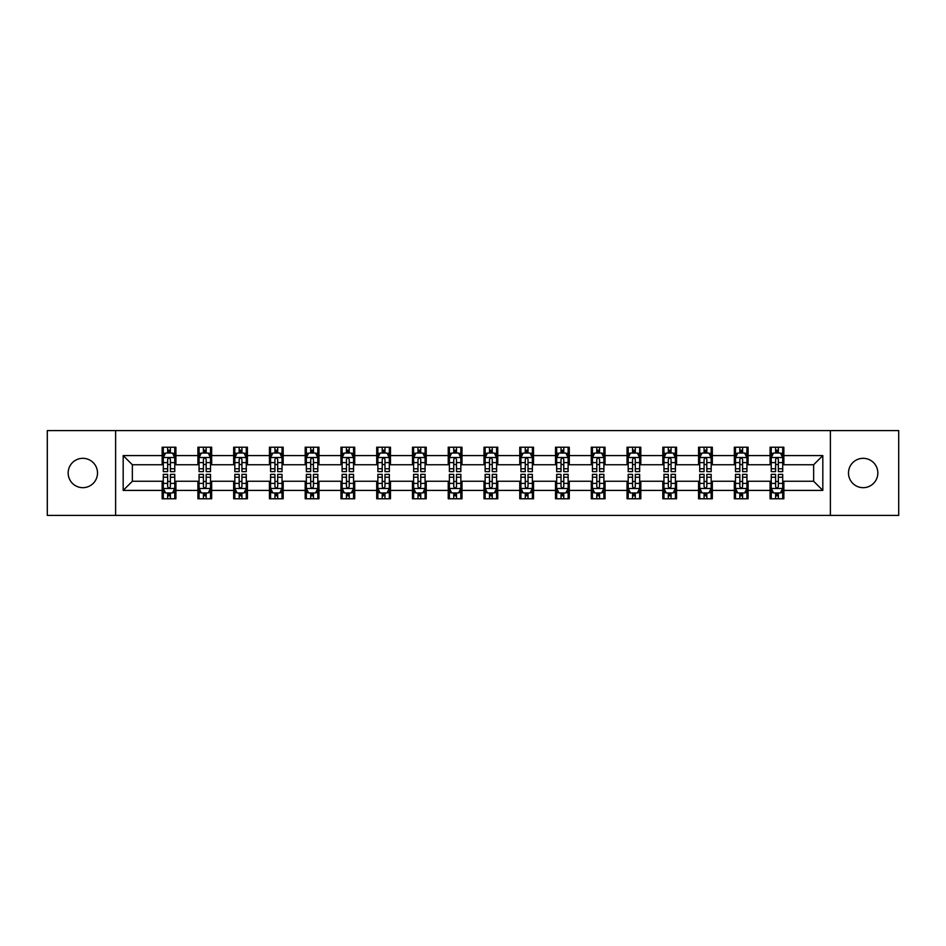 <?xml version="1.0" encoding="UTF-8"?>
<svg xmlns="http://www.w3.org/2000/svg" width="946" height="946" viewBox="0 0 946 946"><rect width="100%" height="100%" fill="white"/><g stroke="black" fill="none" stroke-linecap="round" stroke-linejoin="round"><path stroke-width="1.42" d="M863.166 458.325A14.675 14.675 0 0 0 848.491 473A14.675 14.675 0 0 0 863.166 487.675A14.675 14.675 0 0 0 877.841 473A14.675 14.675 0 0 0 863.166 458.325M82.834 458.325A14.675 14.675 0 0 0 68.159 473A14.675 14.675 0 0 0 82.834 487.675A14.675 14.675 0 0 0 97.509 473A14.675 14.675 0 0 0 82.834 458.325M830.387 515.404L898.7 515.404L898.7 430.596L830.387 430.596L830.387 515.404L115.613 515.404L115.613 430.596L47.3 430.596L47.3 515.404L115.613 515.404M830.387 430.596L115.613 430.596M783.856 455.582L783.856 447.21L770.091 447.21L770.091 455.582L748.085 455.582L748.085 447.21L734.333 447.21L734.333 455.582L712.326 455.582L712.326 447.21L698.574 447.21L698.574 455.582L676.567 455.582L676.567 447.21L662.815 447.21L662.815 455.582L640.809 455.582L640.809 447.21L627.044 447.21L627.044 455.582L605.038 455.582L605.038 447.21L591.285 447.21L591.285 455.582L569.279 455.582L569.279 447.21L555.527 447.21L555.527 455.582L533.52 455.582L533.52 447.21L519.768 447.21L519.768 455.582L497.762 455.582L497.762 447.21L484.009 447.21L484.009 455.582L461.991 455.582L461.991 447.21L448.238 447.21L448.238 455.582L426.232 455.582L426.232 447.21L412.48 447.21L412.48 455.582L390.473 455.582L390.473 447.21L376.721 447.21L376.721 455.582L354.715 455.582L354.715 447.21L340.962 447.21L340.962 455.582L318.956 455.582L318.956 447.21L305.191 447.21L305.191 455.582L283.185 455.582L283.185 447.21L269.433 447.21L269.433 455.582L247.426 455.582L247.426 447.21L233.674 447.21L233.674 455.582L211.668 455.582L211.668 447.21L197.915 447.21L197.915 455.582L175.909 455.582L175.909 447.21L162.144 447.21L162.144 455.582L123.181 455.582L123.181 490.418L132.345 481.254L162.144 481.254L162.144 498.79L175.909 498.79L175.909 481.254L197.915 481.254L197.915 498.79L211.668 498.79L211.668 481.254L233.674 481.254L233.674 498.79L247.426 498.79L247.426 481.254L269.433 481.254L269.433 498.79L283.185 498.79L283.185 481.254L305.191 481.254L305.191 498.79L318.956 498.79L318.956 481.254L340.962 481.254L340.962 498.79L354.715 498.79L354.715 481.254L376.721 481.254L376.721 498.79L390.473 498.79L390.473 481.254L412.48 481.254L412.48 498.79L426.232 498.79L426.232 481.254L448.238 481.254L448.238 498.79L461.991 498.79L461.991 481.254L484.009 481.254L484.009 498.79L497.762 498.79L497.762 481.254L519.768 481.254L519.768 498.79L533.52 498.79L533.52 481.254L555.527 481.254L555.527 498.79L569.279 498.79L569.279 481.254L591.285 481.254L591.285 498.79L605.038 498.79L605.038 481.254L627.044 481.254L627.044 498.79L640.809 498.79L640.809 481.254L662.815 481.254L662.815 498.79L676.567 498.79L676.567 481.254L698.574 481.254L698.574 498.79L712.326 498.79L712.326 481.254L734.333 481.254L734.333 498.79L748.085 498.79L748.085 481.254L770.091 481.254L770.091 498.79L783.856 498.79L783.856 481.254L813.655 481.254L813.655 464.746L783.856 464.746L783.856 455.582L822.819 455.582L822.819 490.418L783.856 490.418M770.091 490.418L748.085 490.418M734.333 490.418L712.326 490.418M698.574 490.418L676.567 490.418M662.815 490.418L640.809 490.418M627.044 490.418L605.038 490.418M591.285 490.418L569.279 490.418M555.527 490.418L533.52 490.418M519.768 490.418L497.762 490.418M484.009 490.418L461.991 490.418M448.238 490.418L426.232 490.418M412.48 490.418L390.473 490.418M376.721 490.418L354.715 490.418M340.962 490.418L318.956 490.418M305.191 490.418L283.185 490.418M269.433 490.418L247.426 490.418M233.674 490.418L211.668 490.418M197.915 490.418L175.909 490.418M162.144 490.418L123.181 490.418M770.091 455.582L770.091 464.746L748.085 464.746L748.085 455.582M734.333 455.582L734.333 464.746L712.326 464.746L712.326 455.582M698.574 455.582L698.574 464.746L676.567 464.746L676.567 455.582M662.815 455.582L662.815 464.746L640.809 464.746L640.809 455.582M627.044 455.582L627.044 464.746L605.038 464.746L605.038 455.582M591.285 455.582L591.285 464.746L569.279 464.746L569.279 455.582M555.527 455.582L555.527 464.746L533.52 464.746L533.52 455.582M519.768 455.582L519.768 464.746L497.762 464.746L497.762 455.582M484.009 455.582L484.009 464.746L461.991 464.746L461.991 455.582M448.238 455.582L448.238 464.746L426.232 464.746L426.232 455.582M412.48 455.582L412.48 464.746L390.473 464.746L390.473 455.582M376.721 455.582L376.721 464.746L354.715 464.746L354.715 455.582M340.962 455.582L340.962 464.746L318.956 464.746L318.956 455.582M305.191 455.582L305.191 464.746L283.185 464.746L283.185 455.582M269.433 455.582L269.433 464.746L247.426 464.746L247.426 455.582M233.674 455.582L233.674 464.746L211.668 464.746L211.668 455.582M197.915 455.582L197.915 464.746L175.909 464.746L175.909 455.582M162.144 455.582L162.144 464.746L132.345 464.746L123.181 455.582M132.345 464.746L132.345 481.254M822.819 490.418L813.655 481.254M813.655 464.746L822.819 455.582M162.144 452.945L163.291 452.945M167.655 452.945L170.398 452.945M174.762 452.945L175.909 452.945M162.144 464.521L163.291 464.521M167.655 464.521L170.398 464.521M174.762 464.521L175.909 464.521M162.144 481.479L163.291 481.479M167.655 481.479L170.398 481.479M174.762 481.479L175.909 481.479M162.144 493.055L163.291 493.055M167.655 493.055L170.398 493.055M174.762 493.055L175.909 493.055M197.915 481.479L199.062 481.479M203.414 481.479L206.169 481.479M210.52 481.479L211.668 481.479M197.915 493.055L199.062 493.055M203.414 493.055L206.169 493.055M210.52 493.055L211.668 493.055M197.915 452.945L199.062 452.945M203.414 452.945L206.169 452.945M210.52 452.945L211.668 452.945M197.915 464.521L199.062 464.521M203.414 464.521L206.169 464.521M210.52 464.521L211.668 464.521M233.674 481.479L234.821 481.479M239.172 481.479L241.928 481.479M246.279 481.479L247.426 481.479M233.674 493.055L234.821 493.055M239.172 493.055L241.928 493.055M246.279 493.055L247.426 493.055M233.674 452.945L234.821 452.945M239.172 452.945L241.928 452.945M246.279 452.945L247.426 452.945M233.674 464.521L234.821 464.521M239.172 464.521L241.928 464.521M246.279 464.521L247.426 464.521M269.433 481.479L270.58 481.479M274.931 481.479L277.686 481.479M282.038 481.479L283.185 481.479M269.433 493.055L270.58 493.055M274.931 493.055L277.686 493.055M282.038 493.055L283.185 493.055M269.433 452.945L270.58 452.945M274.931 452.945L277.686 452.945M282.038 452.945L283.185 452.945M269.433 464.521L270.58 464.521M274.931 464.521L277.686 464.521M282.038 464.521L283.185 464.521M305.191 481.479L306.338 481.479M310.702 481.479L313.445 481.479M317.809 481.479L318.956 481.479M305.191 493.055L306.338 493.055M310.702 493.055L313.445 493.055M317.809 493.055L318.956 493.055M305.191 452.945L306.338 452.945M310.702 452.945L313.445 452.945M317.809 452.945L318.956 452.945M305.191 464.521L306.338 464.521M310.702 464.521L313.445 464.521M317.809 464.521L318.956 464.521M340.962 481.479L342.109 481.479M346.461 481.479L349.216 481.479M353.568 481.479L354.715 481.479M340.962 493.055L342.109 493.055M346.461 493.055L349.216 493.055M353.568 493.055L354.715 493.055M340.962 452.945L342.109 452.945M346.461 452.945L349.216 452.945M353.568 452.945L354.715 452.945M340.962 464.521L342.109 464.521M346.461 464.521L349.216 464.521M353.568 464.521L354.715 464.521M376.721 481.479L377.868 481.479M382.219 481.479L384.975 481.479M389.326 481.479L390.473 481.479M376.721 493.055L377.868 493.055M382.219 493.055L384.975 493.055M389.326 493.055L390.473 493.055M376.721 452.945L377.868 452.945M382.219 452.945L384.975 452.945M389.326 452.945L390.473 452.945M376.721 464.521L377.868 464.521M382.219 464.521L384.975 464.521M389.326 464.521L390.473 464.521M412.48 481.479L413.627 481.479M417.978 481.479L420.734 481.479M425.085 481.479L426.232 481.479M412.48 493.055L413.627 493.055M417.978 493.055L420.734 493.055M425.085 493.055L426.232 493.055M412.48 452.945L413.627 452.945M417.978 452.945L420.734 452.945M425.085 452.945L426.232 452.945M412.48 464.521L413.627 464.521M417.978 464.521L420.734 464.521M425.085 464.521L426.232 464.521M448.238 481.479L449.385 481.479M453.749 481.479L456.492 481.479M460.856 481.479L461.991 481.479M448.238 493.055L449.385 493.055M453.749 493.055L456.492 493.055M460.856 493.055L461.991 493.055M448.238 452.945L449.385 452.945M453.749 452.945L456.492 452.945M460.856 452.945L461.991 452.945M448.238 464.521L449.385 464.521M453.749 464.521L456.492 464.521M460.856 464.521L461.991 464.521M484.009 481.479L485.144 481.479M489.508 481.479L492.251 481.479M496.615 481.479L497.762 481.479M484.009 493.055L485.144 493.055M489.508 493.055L492.251 493.055M496.615 493.055L497.762 493.055M484.009 452.945L485.144 452.945M489.508 452.945L492.251 452.945M496.615 452.945L497.762 452.945M484.009 464.521L485.144 464.521M489.508 464.521L492.251 464.521M496.615 464.521L497.762 464.521M519.768 481.479L520.915 481.479M525.267 481.479L528.022 481.479M532.373 481.479L533.52 481.479M519.768 493.055L520.915 493.055M525.267 493.055L528.022 493.055M532.373 493.055L533.52 493.055M519.768 452.945L520.915 452.945M525.267 452.945L528.022 452.945M532.373 452.945L533.52 452.945M519.768 464.521L520.915 464.521M525.267 464.521L528.022 464.521M532.373 464.521L533.52 464.521M555.527 481.479L556.674 481.479M561.025 481.479L563.781 481.479M568.132 481.479L569.279 481.479M555.527 493.055L556.674 493.055M561.025 493.055L563.781 493.055M568.132 493.055L569.279 493.055M555.527 452.945L556.674 452.945M561.025 452.945L563.781 452.945M568.132 452.945L569.279 452.945M555.527 464.521L556.674 464.521M561.025 464.521L563.781 464.521M568.132 464.521L569.279 464.521M591.285 481.479L592.433 481.479M596.784 481.479L599.539 481.479M603.891 481.479L605.038 481.479M591.285 493.055L592.433 493.055M596.784 493.055L599.539 493.055M603.891 493.055L605.038 493.055M591.285 452.945L592.433 452.945M596.784 452.945L599.539 452.945M603.891 452.945L605.038 452.945M591.285 464.521L592.433 464.521M596.784 464.521L599.539 464.521M603.891 464.521L605.038 464.521M627.044 481.479L628.191 481.479M632.555 481.479L635.298 481.479M639.662 481.479L640.809 481.479M627.044 493.055L628.191 493.055M632.555 493.055L635.298 493.055M639.662 493.055L640.809 493.055M627.044 452.945L628.191 452.945M632.555 452.945L635.298 452.945M639.662 452.945L640.809 452.945M627.044 464.521L628.191 464.521M632.555 464.521L635.298 464.521M639.662 464.521L640.809 464.521M662.815 481.479L663.962 481.479M668.314 481.479L671.069 481.479M675.42 481.479L676.567 481.479M662.815 493.055L663.962 493.055M668.314 493.055L671.069 493.055M675.42 493.055L676.567 493.055M662.815 452.945L663.962 452.945M668.314 452.945L671.069 452.945M675.42 452.945L676.567 452.945M662.815 464.521L663.962 464.521M668.314 464.521L671.069 464.521M675.42 464.521L676.567 464.521M698.574 481.479L699.721 481.479M704.072 481.479L706.828 481.479M711.179 481.479L712.326 481.479M698.574 493.055L699.721 493.055M704.072 493.055L706.828 493.055M711.179 493.055L712.326 493.055M698.574 452.945L699.721 452.945M704.072 452.945L706.828 452.945M711.179 452.945L712.326 452.945M698.574 464.521L699.721 464.521M704.072 464.521L706.828 464.521M711.179 464.521L712.326 464.521M734.333 481.479L735.48 481.479M739.831 481.479L742.586 481.479M746.938 481.479L748.085 481.479M734.333 493.055L735.48 493.055M739.831 493.055L742.586 493.055M746.938 493.055L748.085 493.055M734.333 452.945L735.48 452.945M739.831 452.945L742.586 452.945M746.938 452.945L748.085 452.945M734.333 464.521L735.48 464.521M739.831 464.521L742.586 464.521M746.938 464.521L748.085 464.521M770.091 481.479L771.238 481.479M775.602 481.479L778.345 481.479M782.709 481.479L783.856 481.479M770.091 493.055L771.238 493.055M775.602 493.055L778.345 493.055M782.709 493.055L783.856 493.055M770.091 452.945L771.238 452.945M775.602 452.945L778.345 452.945M782.709 452.945L783.856 452.945M770.091 464.521L771.238 464.521M775.602 464.521L778.345 464.521M782.709 464.521L783.856 464.521M170.398 450.19L167.655 450.19M174.762 468.755L170.398 468.755L170.398 471.628L174.762 471.628L174.762 457.639L172.468 453.051L165.585 453.051L163.291 457.639L163.291 471.628L167.655 471.628L167.655 468.755L163.291 468.755M163.291 457.639L163.291 447.21M174.762 457.639L174.762 447.21M167.655 453.051L167.655 447.21M170.398 447.21L170.398 453.051M170.398 468.755L170.398 459.366C169.488 457.592 168.565 457.592 167.655 459.366L167.655 468.755M167.655 495.81L170.398 495.81M163.291 477.245L167.655 477.245L167.655 474.372L163.291 474.372L163.291 488.361L165.585 492.949L172.468 492.949L174.762 488.361L174.762 474.372L170.398 474.372L170.398 477.245L174.762 477.245M174.762 488.361L174.762 498.79M163.291 488.361L163.291 498.79M170.398 492.949L170.398 498.79M167.655 498.79L167.655 492.949M167.655 477.245L167.655 486.634C168.565 488.408 169.488 488.408 170.398 486.634L170.398 477.245M206.169 450.19L203.414 450.19M210.52 468.755L206.169 468.755L206.169 471.628L210.52 471.628L210.52 457.639L208.226 453.051L201.344 453.051L199.062 457.639L199.062 471.628L203.414 471.628L203.414 468.755L199.062 468.755M199.062 457.639L199.062 447.21M210.52 457.639L210.52 447.21M203.414 453.051L203.414 447.21M206.169 447.21L206.169 453.051M206.169 468.755L206.169 459.366C205.247 457.592 204.336 457.592 203.414 459.366L203.414 468.755M241.928 450.19L239.172 450.19M246.279 468.755L241.928 468.755L241.928 471.628L246.279 471.628L246.279 457.639L243.985 453.051L237.115 453.051L234.821 457.639L234.821 471.628L239.172 471.628L239.172 468.755L234.821 468.755M234.821 457.639L234.821 447.21M246.279 457.639L246.279 447.21M239.172 453.051L239.172 447.21M241.928 447.21L241.928 453.051M241.928 468.755L241.928 459.366C241.005 457.592 240.095 457.592 239.172 459.366L239.172 468.755M203.414 495.81L206.169 495.81M199.062 477.245L203.414 477.245L203.414 474.372L199.062 474.372L199.062 488.361L201.344 492.949L208.226 492.949L210.52 488.361L210.52 474.372L206.169 474.372L206.169 477.245L210.52 477.245M210.52 488.361L210.52 498.79M199.062 488.361L199.062 498.79M206.169 492.949L206.169 498.79M203.414 498.79L203.414 492.949M203.414 477.245L203.414 486.634C204.324 488.408 205.247 488.408 206.169 486.634L206.169 477.245M239.172 495.81L241.928 495.81M234.821 477.245L239.172 477.245L239.172 474.372L234.821 474.372L234.821 488.361L237.115 492.949L243.985 492.949L246.279 488.361L246.279 474.372L241.928 474.372L241.928 477.245L246.279 477.245M246.279 488.361L246.279 498.79M234.821 488.361L234.821 498.79M241.928 492.949L241.928 498.79M239.172 498.79L239.172 492.949M239.172 477.245L239.172 486.634C240.095 488.408 241.005 488.408 241.928 486.634L241.928 477.245M277.686 450.19L274.931 450.19M282.038 468.755L277.686 468.755L277.686 471.628L282.038 471.628L282.038 457.639L279.756 453.051L272.874 453.051L270.58 457.639L270.58 471.628L274.931 471.628L274.931 468.755L270.58 468.755M270.58 457.639L270.58 447.21M282.038 457.639L282.038 447.21M274.931 453.051L274.931 447.21M277.686 447.21L277.686 453.051M277.686 468.755L277.686 459.366C276.776 457.592 275.854 457.592 274.931 459.366L274.931 468.755M313.445 450.19L310.702 450.19M317.809 468.755L313.445 468.755L313.445 471.628L317.809 471.628L317.809 457.639L315.515 453.051L308.633 453.051L306.338 457.639L306.338 471.628L310.702 471.628L310.702 468.755L306.338 468.755M306.338 457.639L306.338 447.21M317.809 457.639L317.809 447.21M310.702 453.051L310.702 447.21M313.445 447.21L313.445 453.051M313.445 468.755L313.445 459.366C312.535 457.592 311.612 457.592 310.702 459.366L310.702 468.755M349.216 450.19L346.461 450.19M353.568 468.755L349.216 468.755L349.216 471.628L353.568 471.628L353.568 457.639L351.273 453.051L344.391 453.051L342.109 457.639L342.109 471.628L346.461 471.628L346.461 468.755L342.109 468.755M342.109 457.639L342.109 447.21M353.568 457.639L353.568 447.21M346.461 453.051L346.461 447.21M349.216 447.21L349.216 453.051M349.216 468.755L349.216 459.366C348.294 457.592 347.383 457.592 346.461 459.366L346.461 468.755M274.931 495.81L277.686 495.81M270.58 477.245L274.931 477.245L274.931 474.372L270.58 474.372L270.58 488.361L272.874 492.949L279.756 492.949L282.038 488.361L282.038 474.372L277.686 474.372L277.686 477.245L282.038 477.245M282.038 488.361L282.038 498.79M270.58 488.361L270.58 498.79M277.686 492.949L277.686 498.79M274.931 498.79L274.931 492.949M274.931 477.245L274.931 486.634C275.854 488.408 276.764 488.408 277.686 486.634L277.686 477.245M310.702 495.81L313.445 495.81M306.338 477.245L310.702 477.245L310.702 474.372L306.338 474.372L306.338 488.361L308.633 492.949L315.515 492.949L317.809 488.361L317.809 474.372L313.445 474.372L313.445 477.245L317.809 477.245M317.809 488.361L317.809 498.79M306.338 488.361L306.338 498.79M313.445 492.949L313.445 498.79M310.702 498.79L310.702 492.949M310.702 477.245L310.702 486.634C311.612 488.408 312.535 488.408 313.445 486.634L313.445 477.245M346.461 495.81L349.216 495.81M342.109 477.245L346.461 477.245L346.461 474.372L342.109 474.372L342.109 488.361L344.391 492.949L351.273 492.949L353.568 488.361L353.568 474.372L349.216 474.372L349.216 477.245L353.568 477.245M353.568 488.361L353.568 498.79M342.109 488.361L342.109 498.79M349.216 492.949L349.216 498.79M346.461 498.79L346.461 492.949M346.461 477.245L346.461 486.634C347.371 488.408 348.294 488.408 349.216 486.634L349.216 477.245M384.975 450.19L382.219 450.19M389.326 468.755L384.975 468.755L384.975 471.628L389.326 471.628L389.326 457.639L387.032 453.051L380.162 453.051L377.868 457.639L377.868 471.628L382.219 471.628L382.219 468.755L377.868 468.755M377.868 457.639L377.868 447.21M389.326 457.639L389.326 447.21M382.219 453.051L382.219 447.21M384.975 447.21L384.975 453.051M384.975 468.755L384.975 459.366C384.052 457.592 383.142 457.592 382.219 459.366L382.219 468.755M382.219 495.81L384.975 495.81M377.868 477.245L382.219 477.245L382.219 474.372L377.868 474.372L377.868 488.361L380.162 492.949L387.032 492.949L389.326 488.361L389.326 474.372L384.975 474.372L384.975 477.245L389.326 477.245M389.326 488.361L389.326 498.79M377.868 488.361L377.868 498.79M384.975 492.949L384.975 498.79M382.219 498.79L382.219 492.949M382.219 477.245L382.219 486.634C383.142 488.408 384.052 488.408 384.975 486.634L384.975 477.245M420.734 450.19L417.978 450.19M425.085 468.755L420.734 468.755L420.734 471.628L425.085 471.628L425.085 457.639L422.791 453.051L415.921 453.051L413.627 457.639L413.627 471.628L417.978 471.628L417.978 468.755L413.627 468.755M413.627 457.639L413.627 447.21M425.085 457.639L425.085 447.21M417.978 453.051L417.978 447.21M420.734 447.21L420.734 453.051M420.734 468.755L420.734 459.366C419.823 457.592 418.901 457.592 417.978 459.366L417.978 468.755M417.978 495.81L420.734 495.81M413.627 477.245L417.978 477.245L417.978 474.372L413.627 474.372L413.627 488.361L415.921 492.949L422.791 492.949L425.085 488.361L425.085 474.372L420.734 474.372L420.734 477.245L425.085 477.245M425.085 488.361L425.085 498.79M413.627 488.361L413.627 498.79M420.734 492.949L420.734 498.79M417.978 498.79L417.978 492.949M417.978 477.245L417.978 486.634C418.901 488.408 419.811 488.408 420.734 486.634L420.734 477.245M456.492 450.19L453.749 450.19M460.856 468.755L456.492 468.755L456.492 471.628L460.856 471.628L460.856 457.639L458.562 453.051L451.68 453.051L449.385 457.639L449.385 471.628L453.749 471.628L453.749 468.755L449.385 468.755M449.385 457.639L449.385 447.21M460.856 457.639L460.856 447.21M453.749 453.051L453.749 447.21M456.492 447.21L456.492 453.051M456.492 468.755L456.492 459.366C455.582 457.592 454.659 457.592 453.749 459.366L453.749 468.755M453.749 495.81L456.492 495.81M449.385 477.245L453.749 477.245L453.749 474.372L449.385 474.372L449.385 488.361L451.68 492.949L458.562 492.949L460.856 488.361L460.856 474.372L456.492 474.372L456.492 477.245L460.856 477.245M460.856 488.361L460.856 498.79M449.385 488.361L449.385 498.79M456.492 492.949L456.492 498.79M453.749 498.79L453.749 492.949M453.749 477.245L453.749 486.634C454.659 488.408 455.582 488.408 456.492 486.634L456.492 477.245M492.251 450.19L489.508 450.19M496.615 468.755L492.251 468.755L492.251 471.628L496.615 471.628L496.615 457.639L494.32 453.051L487.438 453.051L485.144 457.639L485.144 471.628L489.508 471.628L489.508 468.755L485.144 468.755M485.144 457.639L485.144 447.21M496.615 457.639L496.615 447.21M489.508 453.051L489.508 447.21M492.251 447.21L492.251 453.051M492.251 468.755L492.251 459.366C491.341 457.592 490.418 457.592 489.508 459.366L489.508 468.755M489.508 495.81L492.251 495.81M485.144 477.245L489.508 477.245L489.508 474.372L485.144 474.372L485.144 488.361L487.438 492.949L494.32 492.949L496.615 488.361L496.615 474.372L492.251 474.372L492.251 477.245L496.615 477.245M496.615 488.361L496.615 498.79M485.144 488.361L485.144 498.79M492.251 492.949L492.251 498.79M489.508 498.79L489.508 492.949M489.508 477.245L489.508 486.634C490.418 488.408 491.341 488.408 492.251 486.634L492.251 477.245M528.022 450.19L525.267 450.19M532.373 468.755L528.022 468.755L528.022 471.628L532.373 471.628L532.373 457.639L530.079 453.051L523.209 453.051L520.915 457.639L520.915 471.628L525.267 471.628L525.267 468.755L520.915 468.755M520.915 457.639L520.915 447.21M532.373 457.639L532.373 447.21M525.267 453.051L525.267 447.21M528.022 447.21L528.022 453.051M528.022 468.755L528.022 459.366C527.099 457.592 526.189 457.592 525.267 459.366L525.267 468.755M525.267 495.81L528.022 495.81M520.915 477.245L525.267 477.245L525.267 474.372L520.915 474.372L520.915 488.361L523.209 492.949L530.079 492.949L532.373 488.361L532.373 474.372L528.022 474.372L528.022 477.245L532.373 477.245M532.373 488.361L532.373 498.79M520.915 488.361L520.915 498.79M528.022 492.949L528.022 498.79M525.267 498.79L525.267 492.949M525.267 477.245L525.267 486.634C526.177 488.408 527.099 488.408 528.022 486.634L528.022 477.245M563.781 450.19L561.025 450.19M568.132 468.755L563.781 468.755L563.781 471.628L568.132 471.628L568.132 457.639L565.838 453.051L558.968 453.051L556.674 457.639L556.674 471.628L561.025 471.628L561.025 468.755L556.674 468.755M556.674 457.639L556.674 447.21M568.132 457.639L568.132 447.21M561.025 453.051L561.025 447.21M563.781 447.21L563.781 453.051M563.781 468.755L563.781 459.366C562.858 457.592 561.948 457.592 561.025 459.366L561.025 468.755M561.025 495.81L563.781 495.81M556.674 477.245L561.025 477.245L561.025 474.372L556.674 474.372L556.674 488.361L558.968 492.949L565.838 492.949L568.132 488.361L568.132 474.372L563.781 474.372L563.781 477.245L568.132 477.245M568.132 488.361L568.132 498.79M556.674 488.361L556.674 498.79M563.781 492.949L563.781 498.79M561.025 498.79L561.025 492.949M561.025 477.245L561.025 486.634C561.948 488.408 562.858 488.408 563.781 486.634L563.781 477.245M599.539 450.19L596.784 450.19M603.891 468.755L599.539 468.755L599.539 471.628L603.891 471.628L603.891 457.639L601.609 453.051L594.727 453.051L592.433 457.639L592.433 471.628L596.784 471.628L596.784 468.755L592.433 468.755M592.433 457.639L592.433 447.21M603.891 457.639L603.891 447.21M596.784 453.051L596.784 447.21M599.539 447.21L599.539 453.051M599.539 468.755L599.539 459.366C598.629 457.592 597.706 457.592 596.784 459.366L596.784 468.755M596.784 495.81L599.539 495.81M592.433 477.245L596.784 477.245L596.784 474.372L592.433 474.372L592.433 488.361L594.727 492.949L601.609 492.949L603.891 488.361L603.891 474.372L599.539 474.372L599.539 477.245L603.891 477.245M603.891 488.361L603.891 498.79M592.433 488.361L592.433 498.79M599.539 492.949L599.539 498.79M596.784 498.79L596.784 492.949M596.784 477.245L596.784 486.634C597.706 488.408 598.617 488.408 599.539 486.634L599.539 477.245M635.298 450.19L632.555 450.19M639.662 468.755L635.298 468.755L635.298 471.628L639.662 471.628L639.662 457.639L637.368 453.051L630.485 453.051L628.191 457.639L628.191 471.628L632.555 471.628L632.555 468.755L628.191 468.755M628.191 457.639L628.191 447.21M639.662 457.639L639.662 447.21M632.555 453.051L632.555 447.21M635.298 447.21L635.298 453.051M635.298 468.755L635.298 459.366C634.388 457.592 633.465 457.592 632.555 459.366L632.555 468.755M632.555 495.81L635.298 495.81M628.191 477.245L632.555 477.245L632.555 474.372L628.191 474.372L628.191 488.361L630.485 492.949L637.368 492.949L639.662 488.361L639.662 474.372L635.298 474.372L635.298 477.245L639.662 477.245M639.662 488.361L639.662 498.79M628.191 488.361L628.191 498.79M635.298 492.949L635.298 498.79M632.555 498.79L632.555 492.949M632.555 477.245L632.555 486.634C633.465 488.408 634.388 488.408 635.298 486.634L635.298 477.245M671.069 450.19L668.314 450.19M675.42 468.755L671.069 468.755L671.069 471.628L675.42 471.628L675.42 457.639L673.126 453.051L666.244 453.051L663.962 457.639L663.962 471.628L668.314 471.628L668.314 468.755L663.962 468.755M663.962 457.639L663.962 447.21M675.42 457.639L675.42 447.21M668.314 453.051L668.314 447.21M671.069 447.21L671.069 453.051M671.069 468.755L671.069 459.366C670.146 457.592 669.236 457.592 668.314 459.366L668.314 468.755M668.314 495.81L671.069 495.81M663.962 477.245L668.314 477.245L668.314 474.372L663.962 474.372L663.962 488.361L666.244 492.949L673.126 492.949L675.42 488.361L675.42 474.372L671.069 474.372L671.069 477.245L675.42 477.245M675.42 488.361L675.42 498.79M663.962 488.361L663.962 498.79M671.069 492.949L671.069 498.79M668.314 498.79L668.314 492.949M668.314 477.245L668.314 486.634C669.224 488.408 670.146 488.408 671.069 486.634L671.069 477.245M706.828 450.19L704.072 450.19M711.179 468.755L706.828 468.755L706.828 471.628L711.179 471.628L711.179 457.639L708.885 453.051L702.015 453.051L699.721 457.639L699.721 471.628L704.072 471.628L704.072 468.755L699.721 468.755M699.721 457.639L699.721 447.21M711.179 457.639L711.179 447.21M704.072 453.051L704.072 447.21M706.828 447.21L706.828 453.051M706.828 468.755L706.828 459.366C705.905 457.592 704.995 457.592 704.072 459.366L704.072 468.755M704.072 495.81L706.828 495.81M699.721 477.245L704.072 477.245L704.072 474.372L699.721 474.372L699.721 488.361L702.015 492.949L708.885 492.949L711.179 488.361L711.179 474.372L706.828 474.372L706.828 477.245L711.179 477.245M711.179 488.361L711.179 498.79M699.721 488.361L699.721 498.79M706.828 492.949L706.828 498.79M704.072 498.79L704.072 492.949M704.072 477.245L704.072 486.634C704.995 488.408 705.905 488.408 706.828 486.634L706.828 477.245M742.586 450.19L739.831 450.19M746.938 468.755L742.586 468.755L742.586 471.628L746.938 471.628L746.938 457.639L744.656 453.051L737.774 453.051L735.48 457.639L735.48 471.628L739.831 471.628L739.831 468.755L735.48 468.755M735.48 457.639L735.48 447.21M746.938 457.639L746.938 447.21M739.831 453.051L739.831 447.21M742.586 447.21L742.586 453.051M742.586 468.755L742.586 459.366C741.676 457.592 740.753 457.592 739.831 459.366L739.831 468.755M739.831 495.81L742.586 495.81M735.48 477.245L739.831 477.245L739.831 474.372L735.48 474.372L735.48 488.361L737.774 492.949L744.656 492.949L746.938 488.361L746.938 474.372L742.586 474.372L742.586 477.245L746.938 477.245M746.938 488.361L746.938 498.79M735.48 488.361L735.48 498.79M742.586 492.949L742.586 498.79M739.831 498.79L739.831 492.949M739.831 477.245L739.831 486.634C740.753 488.408 741.664 488.408 742.586 486.634L742.586 477.245M778.345 450.19L775.602 450.19M782.709 468.755L778.345 468.755L778.345 471.628L782.709 471.628L782.709 457.639L780.415 453.051L773.532 453.051L771.238 457.639L771.238 471.628L775.602 471.628L775.602 468.755L771.238 468.755M771.238 457.639L771.238 447.21M782.709 457.639L782.709 447.21M775.602 453.051L775.602 447.21M778.345 447.21L778.345 453.051M778.345 468.755L778.345 459.366C777.435 457.592 776.512 457.592 775.602 459.366L775.602 468.755M775.602 495.81L778.345 495.81M771.238 477.245L775.602 477.245L775.602 474.372L771.238 474.372L771.238 488.361L773.532 492.949L780.415 492.949L782.709 488.361L782.709 474.372L778.345 474.372L778.345 477.245L782.709 477.245M782.709 488.361L782.709 498.79M771.238 488.361L771.238 498.79M778.345 492.949L778.345 498.79M775.602 498.79L775.602 492.949M775.602 477.245L775.602 486.634C776.512 488.408 777.435 488.408 778.345 486.634L778.345 477.245M174.703 457.521L163.351 457.521M163.291 453.335L165.455 453.335M172.598 453.335L174.762 453.335M167.655 462.606L163.291 462.606M174.762 462.606L170.398 462.606M170.398 451.644L167.655 451.644M163.351 488.479L174.703 488.479M174.762 492.665L172.598 492.665M165.455 492.665L163.291 492.665M170.398 483.394L174.762 483.394M163.291 483.394L167.655 483.394M167.655 494.356L170.398 494.356M210.461 457.521L199.109 457.521M199.062 453.335L201.214 453.335M208.368 453.335L210.52 453.335M203.414 462.606L199.062 462.606M210.52 462.606L206.169 462.606M206.169 451.644L203.414 451.644M246.22 457.521L234.88 457.521M234.821 453.335L236.973 453.335M244.127 453.335L246.279 453.335M239.172 462.606L234.821 462.606M246.279 462.606L241.928 462.606M241.928 451.644L239.172 451.644M199.109 488.479L210.461 488.479M210.52 492.665L208.368 492.665M201.214 492.665L199.062 492.665M206.169 483.394L210.52 483.394M199.062 483.394L203.414 483.394M203.414 494.356L206.169 494.356M234.88 488.479L246.22 488.479M246.279 492.665L244.127 492.665M236.973 492.665L234.821 492.665M241.928 483.394L246.279 483.394M234.821 483.394L239.172 483.394M239.172 494.356L241.928 494.356M281.991 457.521L270.639 457.521M270.58 453.335L272.732 453.335M279.886 453.335L282.038 453.335M274.931 462.606L270.58 462.606M282.038 462.606L277.686 462.606M277.686 451.644L274.931 451.644M317.75 457.521L306.398 457.521M306.338 453.335L308.502 453.335M315.645 453.335L317.809 453.335M310.702 462.606L306.338 462.606M317.809 462.606L313.445 462.606M313.445 451.644L310.702 451.644M353.508 457.521L342.156 457.521M342.109 453.335L344.261 453.335M351.415 453.335L353.568 453.335M346.461 462.606L342.109 462.606M353.568 462.606L349.216 462.606M349.216 451.644L346.461 451.644M270.639 488.479L281.991 488.479M282.038 492.665L279.886 492.665M272.732 492.665L270.58 492.665M277.686 483.394L282.038 483.394M270.58 483.394L274.931 483.394M274.931 494.356L277.686 494.356M306.398 488.479L317.75 488.479M317.809 492.665L315.645 492.665M308.502 492.665L306.338 492.665M313.445 483.394L317.809 483.394M306.338 483.394L310.702 483.394M310.702 494.356L313.445 494.356M342.156 488.479L353.508 488.479M353.568 492.665L351.415 492.665M344.261 492.665L342.109 492.665M349.216 483.394L353.568 483.394M342.109 483.394L346.461 483.394M346.461 494.356L349.216 494.356M389.267 457.521L377.927 457.521M377.868 453.335L380.02 453.335M387.174 453.335L389.326 453.335M382.219 462.606L377.868 462.606M389.326 462.606L384.975 462.606M384.975 451.644L382.219 451.644M377.927 488.479L389.267 488.479M389.326 492.665L387.174 492.665M380.02 492.665L377.868 492.665M384.975 483.394L389.326 483.394M377.868 483.394L382.219 483.394M382.219 494.356L384.975 494.356M425.026 457.521L413.686 457.521M413.627 453.335L415.779 453.335M422.933 453.335L425.085 453.335M417.978 462.606L413.627 462.606M425.085 462.606L420.734 462.606M420.734 451.644L417.978 451.644M413.686 488.479L425.026 488.479M425.085 492.665L422.933 492.665M415.779 492.665L413.627 492.665M420.734 483.394L425.085 483.394M413.627 483.394L417.978 483.394M417.978 494.356L420.734 494.356M460.797 457.521L449.445 457.521M449.385 453.335L451.538 453.335M458.692 453.335L460.856 453.335M453.749 462.606L449.385 462.606M460.856 462.606L456.492 462.606M456.492 451.644L453.749 451.644M449.445 488.479L460.797 488.479M460.856 492.665L458.692 492.665M451.538 492.665L449.385 492.665M456.492 483.394L460.856 483.394M449.385 483.394L453.749 483.394M453.749 494.356L456.492 494.356M496.555 457.521L485.203 457.521M485.144 453.335L487.308 453.335M494.462 453.335L496.615 453.335M489.508 462.606L485.144 462.606M496.615 462.606L492.251 462.606M492.251 451.644L489.508 451.644M485.203 488.479L496.555 488.479M496.615 492.665L494.462 492.665M487.308 492.665L485.144 492.665M492.251 483.394L496.615 483.394M485.144 483.394L489.508 483.394M489.508 494.356L492.251 494.356M532.314 457.521L520.974 457.521M520.915 453.335L523.067 453.335M530.221 453.335L532.373 453.335M525.267 462.606L520.915 462.606M532.373 462.606L528.022 462.606M528.022 451.644L525.267 451.644M520.974 488.479L532.314 488.479M532.373 492.665L530.221 492.665M523.067 492.665L520.915 492.665M528.022 483.394L532.373 483.394M520.915 483.394L525.267 483.394M525.267 494.356L528.022 494.356M568.073 457.521L556.733 457.521M556.674 453.335L558.826 453.335M565.98 453.335L568.132 453.335M561.025 462.606L556.674 462.606M568.132 462.606L563.781 462.606M563.781 451.644L561.025 451.644M556.733 488.479L568.073 488.479M568.132 492.665L565.98 492.665M558.826 492.665L556.674 492.665M563.781 483.394L568.132 483.394M556.674 483.394L561.025 483.394M561.025 494.356L563.781 494.356M603.844 457.521L592.492 457.521M592.433 453.335L594.585 453.335M601.739 453.335L603.891 453.335M596.784 462.606L592.433 462.606M603.891 462.606L599.539 462.606M599.539 451.644L596.784 451.644M592.492 488.479L603.844 488.479M603.891 492.665L601.739 492.665M594.585 492.665L592.433 492.665M599.539 483.394L603.891 483.394M592.433 483.394L596.784 483.394M596.784 494.356L599.539 494.356M639.602 457.521L628.25 457.521M628.191 453.335L630.355 453.335M637.498 453.335L639.662 453.335M632.555 462.606L628.191 462.606M639.662 462.606L635.298 462.606M635.298 451.644L632.555 451.644M628.25 488.479L639.602 488.479M639.662 492.665L637.498 492.665M630.355 492.665L628.191 492.665M635.298 483.394L639.662 483.394M628.191 483.394L632.555 483.394M632.555 494.356L635.298 494.356M675.361 457.521L664.009 457.521M663.962 453.335L666.114 453.335M673.268 453.335L675.42 453.335M668.314 462.606L663.962 462.606M675.42 462.606L671.069 462.606M671.069 451.644L668.314 451.644M664.009 488.479L675.361 488.479M675.42 492.665L673.268 492.665M666.114 492.665L663.962 492.665M671.069 483.394L675.42 483.394M663.962 483.394L668.314 483.394M668.314 494.356L671.069 494.356M711.12 457.521L699.78 457.521M699.721 453.335L701.873 453.335M709.027 453.335L711.179 453.335M704.072 462.606L699.721 462.606M711.179 462.606L706.828 462.606M706.828 451.644L704.072 451.644M699.78 488.479L711.12 488.479M711.179 492.665L709.027 492.665M701.873 492.665L699.721 492.665M706.828 483.394L711.179 483.394M699.721 483.394L704.072 483.394M704.072 494.356L706.828 494.356M746.891 457.521L735.539 457.521M735.48 453.335L737.632 453.335M744.786 453.335L746.938 453.335M739.831 462.606L735.48 462.606M746.938 462.606L742.586 462.606M742.586 451.644L739.831 451.644M735.539 488.479L746.891 488.479M746.938 492.665L744.786 492.665M737.632 492.665L735.48 492.665M742.586 483.394L746.938 483.394M735.48 483.394L739.831 483.394M739.831 494.356L742.586 494.356M782.649 457.521L771.297 457.521M771.238 453.335L773.402 453.335M780.545 453.335L782.709 453.335M775.602 462.606L771.238 462.606M782.709 462.606L778.345 462.606M778.345 451.644L775.602 451.644M771.297 488.479L782.649 488.479M782.709 492.665L780.545 492.665M773.402 492.665L771.238 492.665M778.345 483.394L782.709 483.394M771.238 483.394L775.602 483.394M775.602 494.356L778.345 494.356"/></g></svg>
